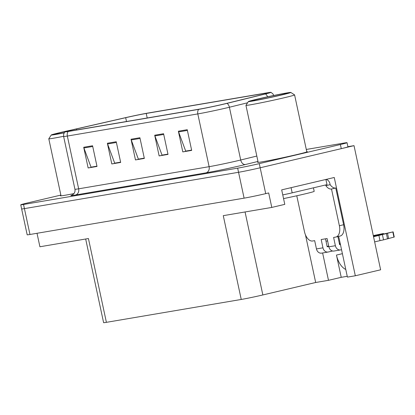 <?xml version="1.0" encoding="UTF-8"?>
<svg xmlns="http://www.w3.org/2000/svg" width="415" height="415" viewBox="0 0 415 415"><rect width="100%" height="100%" fill="white"/><g stroke="black" fill="none" stroke-linecap="round" stroke-linejoin="round"><path stroke-width="0.62" d="M345.783 269.47A16.937 9.587 76.7 0 1 336.461 255.075L341.229 277.319L328.488 280.322L315.68 282.496L262.851 294.951A15.879 0.472 167.9 0 1 241.24 299.459L106.396 322.336A15.879 0.472 167.9 0 1 103.61 322.663L85.672 239.004M241.24 299.459L223.275 215.66L271.789 207.427L284.783 204.362L281.681 189.878L334.251 177.485L355.323 275.768L347.422 277.111L339.325 239.346A16.937 9.587 -103.3 0 0 338.541 236.415M106.396 322.336L88.426 238.537L39.913 246.764L37.018 233.282M60.87 195.086L27.4 202.977A15.879 0.472 -12.1 0 0 20.75 204.803L27.183 234.807A15.879 0.472 -12.1 0 0 29.968 234.48L244.098 198.152A15.879 0.472 -12.1 0 0 265.714 193.644L268.687 192.944L271.789 207.427M29.968 234.48L24.423 208.615A15.879 0.472 -12.1 0 1 21.637 208.942A15.879 0.472 -12.1 0 0 24.423 208.615L238.552 172.287A15.879 0.472 -12.1 0 0 260.169 167.779L354.016 145.649L347.895 146.687M354.016 145.649L380.628 269.802L355.323 275.768M315.68 282.496L305.466 234.859M322.621 252.963L328.488 280.322M347.246 276.297L341.229 277.319M258.114 162.089A25.403 0.752 -12.1 0 0 257.627 162.348A25.403 0.752 -12.1 0 0 271.042 160.159A25.403 0.752 -12.1 0 0 296.668 154.613A25.403 0.752 -12.1 0 0 307.308 151.698A25.403 0.752 -12.1 0 0 306.758 151.662M223.374 104.165A16.937 0.503 167.9 0 1 200.321 108.974L69.855 131.109A16.937 0.503 167.9 0 1 66.882 131.456A16.937 0.503 167.9 0 1 76.479 128.93L125.683 117.684A16.937 0.503 167.9 0 1 146.236 113.456L265.937 93.147A16.937 0.503 167.9 0 1 268.91 92.799A16.937 0.503 167.9 0 1 264.028 94.215L225.589 103.636A16.937 0.503 167.9 0 1 223.374 104.165M224.557 103.963A19.054 0.565 -12.1 0 0 227.052 103.366L265.491 93.946A19.054 0.565 -12.1 0 0 270.959 92.338A19.054 0.565 -12.1 0 0 267.634 92.747L147.937 113.051A19.054 0.565 -12.1 0 0 124.816 117.813L75.608 129.06A19.054 0.565 -12.1 0 0 64.823 131.877A19.054 0.565 -12.1 0 0 68.153 131.508L198.619 109.378A19.054 0.565 -12.1 0 0 224.557 103.963M20.75 204.803A15.879 0.472 -12.1 0 0 23.536 204.476L24.423 208.615L238.552 172.287A15.879 0.472 -12.1 0 0 260.169 167.779L341.275 148.653A15.879 0.472 -12.1 0 0 347.926 146.832L347.039 142.693A15.879 0.472 -12.1 0 0 344.253 143.019L306.286 149.457M96.949 166.161L91.041 167.162L83.903 147.973A4.233 3.486 -99.6 0 1 83.7 147.268L88.136 167.961L97.011 166.451L92.576 145.764L83.7 147.268M96.965 166.239L88.136 167.961M120.615 162.146L114.706 163.147L107.573 143.958A4.233 3.486 -99.6 0 1 107.366 143.253L111.801 163.946L120.677 162.436L116.242 141.748L107.366 143.253M120.63 162.224L111.801 163.946M191.616 150.1L185.707 151.101L178.575 131.913A4.233 3.486 -99.6 0 1 178.367 131.207L182.802 151.9L191.678 150.391L187.243 129.703L178.367 131.207M191.631 150.178L182.802 151.9M167.951 154.115L162.042 155.117L154.904 135.928A4.233 3.486 -99.6 0 1 154.702 135.223L159.137 155.916L168.013 154.406L163.577 133.718L154.702 135.223M167.966 154.193L159.137 155.916M144.28 158.131L138.371 159.132L131.239 139.943A4.233 3.486 -99.6 0 1 131.031 139.238L135.472 159.931L144.342 158.421L139.907 137.733L131.031 139.238M144.296 158.208L135.472 159.931M60.964 195.538A25.403 0.752 -12.1 0 0 60.476 195.797A25.403 0.752 -12.1 0 0 73.937 193.592M23.536 204.476L237.665 168.153A15.879 0.472 -12.1 0 0 259.282 163.64L340.388 144.519A15.879 0.472 -12.1 0 0 347.039 142.693M328.872 246.816A5.291 4.358 80.4 0 0 334.008 251.034L340.513 249.929A5.291 4.358 -99.6 0 1 335.382 245.711L328.872 246.816L327.098 238.542L321.184 239.543L322.958 247.817L316.448 248.922L314.674 240.648L312.604 241.001A10.588 5.992 76.7 0 1 304.47 231.658L296.777 195.781M382.428 234.688L383.538 239.86L379.995 240.627L378.89 235.45L393.14 231.855L373.448 236.306M340.347 244.108L339.543 244.3M326.019 179.425A5.291 4.358 -99.6 0 1 329.909 183.638L330.127 184.67A10.588 5.992 -103.3 0 0 335.751 188.005L331.502 189.007L339.377 225.734A10.588 5.992 76.7 0 1 335.891 237.043A10.588 5.992 76.7 0 1 335.678 237.084L333.608 237.437L335.382 245.711M289.39 188.062A10.588 0.316 -12.1 0 0 291.071 187.673L325.889 179.462A10.588 0.316 167.9 0 1 325.775 179.482M282.755 194.9A10.588 0.316 -12.1 0 0 292.176 192.845L326.999 184.634L325.889 179.462M325.723 184.934L325.884 185.671L330.127 184.67M331.502 189.007A10.588 5.992 76.7 0 1 325.884 185.671M335.751 188.005L343.625 224.733A10.588 5.992 76.7 0 1 340.139 236.042L335.891 237.043M337.883 236.571L339.631 244.71L340.435 244.518M325.49 238.812L327.202 246.816L328.794 246.443M340.181 243.33L339.371 243.517M328.706 246.033L327.113 246.406M316.448 248.922A5.291 4.358 80.4 0 0 321.578 253.14L328.089 252.035A5.291 4.358 -99.6 0 1 322.958 247.817M332.565 250.987L328.312 251.993A5.291 4.358 -99.6 0 1 328.089 252.035M373.298 235.59L383.444 233.5L382.028 233.889L382.111 234.262M339.46 243.927L340.269 243.74M373.37 235.933L382.028 233.889M341.545 249.695L340.736 249.882A5.291 4.358 -99.6 0 1 340.513 249.929M379.995 240.627L374.646 241.888M373.536 236.716L378.89 235.45M383.538 239.86L394.25 237.032L393.14 231.855M387.537 238.931L386.427 233.759M388.642 238.625L387.532 233.453M257.476 99.076A21.699 0.643 167.9 0 1 279.082 94.397A21.699 0.643 167.9 0 1 290.811 92.452A21.699 0.643 167.9 0 1 281.733 94.962A21.699 0.643 167.9 0 1 259.567 99.75A21.699 0.643 167.9 0 1 248.393 101.545A21.699 0.643 167.9 0 1 257.476 99.076M290.811 92.452L294.577 94.89A24.874 0.737 167.9 0 1 294.593 94.905A24.874 0.737 167.9 0 1 284.176 97.764A24.874 0.737 167.9 0 1 250.312 104.829A24.874 0.737 167.9 0 1 245.945 105.337A24.874 0.737 167.9 0 1 245.95 105.311L248.393 101.545M284.467 93.515A18.525 0.55 167.9 0 1 287.714 93.152A18.525 0.55 167.9 0 1 274.829 96.436A18.525 0.55 167.9 0 1 254.743 100.523A18.525 0.55 167.9 0 1 251.5 100.918A18.525 0.55 167.9 0 1 263.867 97.712A18.525 0.55 167.9 0 1 284.467 93.515M283.549 198.598A23.816 0.706 -12.1 0 0 314.186 191.346L313.434 187.834M64.143 132.852A21.699 0.643 167.9 0 1 51.242 134.994A21.699 0.643 167.9 0 1 60.325 132.52A21.699 0.643 167.9 0 1 71.847 129.936M63.594 136.302A24.874 0.737 167.9 0 1 53.162 138.273A24.874 0.737 167.9 0 1 48.799 138.781A24.874 0.737 167.9 0 1 48.804 138.76L51.242 134.994M64.211 132.733A18.525 0.55 167.9 0 1 57.592 133.967A18.525 0.55 167.9 0 1 54.355 134.361A18.525 0.55 167.9 0 1 68.428 130.777M327.596 240.861L326.008 241.234M336.461 255.075L342.396 253.674M265.714 193.644L259.282 163.64M244.098 198.152L237.665 168.153M262.851 294.951L245.063 211.961M257.974 161.44L245.467 164.506A26.467 0.783 167.9 0 1 205.985 172.853L75.52 194.988A5.291 4.358 80.4 0 0 78.653 188.815L209.119 166.68A21.17 0.628 -12.1 0 0 237.94 160.667A21.17 0.628 -12.1 0 0 240.71 160.003L256.818 156.056M75.52 194.988A26.467 0.783 167.9 0 1 72.309 194.951M74.939 189.245A21.17 0.628 -12.1 0 0 78.653 188.815L67.344 136.047A21.17 0.628 167.9 0 1 63.63 136.483L74.939 189.245C75.281 191.253 74.736 192.928 73.299 194.272L72.08 195.055M247.594 102.78L229.396 107.236A21.17 0.628 167.9 0 1 226.626 107.905A21.17 0.628 167.9 0 1 197.81 113.918A5.291 4.358 -99.6 0 1 198.619 109.378M227.052 103.366A5.291 3.709 -103.8 0 1 229.396 107.236L240.71 160.003A5.291 3.709 76.2 0 0 245.467 164.506M267.545 96.804A5.291 3.709 -103.8 0 0 265.491 93.946M68.153 131.508A5.291 4.358 80.4 0 0 67.344 136.047L197.81 113.918L209.119 166.68A5.291 4.358 80.4 0 1 205.985 172.853M340.388 144.519L341.275 148.653M146.236 113.456L147.206 117.985M125.683 117.684L126.502 121.496M76.479 128.93L76.697 129.947M265.937 93.147L266.057 93.702M131.239 139.943L140.062 138.449M154.904 135.928L163.728 134.434M178.575 131.913L187.398 130.419M107.573 143.958L116.392 142.464M83.903 147.973L92.727 146.479M292.176 192.845L291.071 187.673M343.625 224.733L339.377 225.734M392.829 231.969L393.939 237.141M270.959 92.338L272.873 93.826L273.781 95.481M64.823 131.877L63.687 134.019L63.63 136.483M383.444 233.5L383.538 233.925M258.177 162.39L245.945 105.337M306.825 151.957L294.593 94.905M61.026 195.833L48.799 138.781"/></g></svg>

